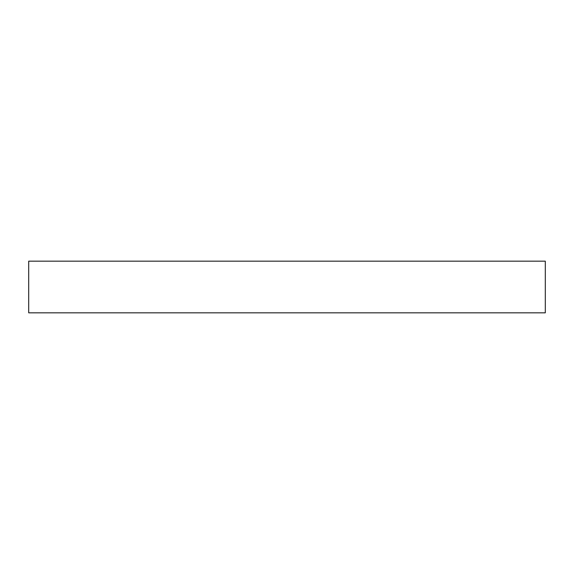 <?xml version="1.0" encoding="UTF-8"?>
<svg xmlns="http://www.w3.org/2000/svg" width="574" height="574" viewBox="0 0 574 574"><rect width="100%" height="100%" fill="white"/><g stroke="black" fill="none" stroke-linecap="round" stroke-linejoin="round"><path stroke-width="0.86" d="M28.7 261.17L28.7 312.83L545.3 312.83L545.3 261.17L28.7 261.17L28.7 312.83L545.3 312.83L545.3 261.17L28.7 261.17"/></g></svg>
